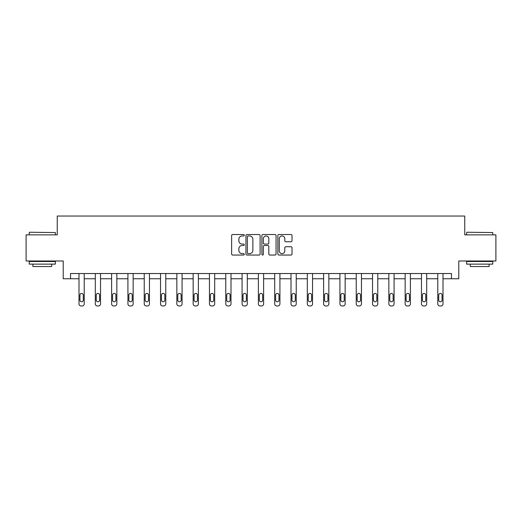 <?xml version="1.0" encoding="UTF-8"?>
<svg xmlns="http://www.w3.org/2000/svg" width="522" height="522" viewBox="0 0 522 522"><rect width="100%" height="100%" fill="white"/><g stroke="black" fill="none" stroke-linecap="round" stroke-linejoin="round"><path stroke-width="0.78" d="M244.276 235.246A0.718 0.718 0 0 0 243.559 234.522L232.655 234.522A1.024 1.024 0 0 0 231.624 235.552L231.624 254.018A1.024 1.024 0 0 0 232.655 255.049L243.559 255.049A0.718 0.718 0 0 0 244.276 254.331A0.718 0.718 0 0 0 243.559 253.614L242.143 253.614A3.282 3.282 0 0 1 238.861 250.325L238.861 248.785A3.282 3.282 0 0 1 242.143 245.503L243.559 245.503A0.718 0.718 0 0 0 244.276 244.785A0.718 0.718 0 0 0 243.559 244.068L242.143 244.068A3.282 3.282 0 0 1 238.861 240.786L238.861 239.246A3.282 3.282 0 0 1 242.143 235.964L243.559 235.964A0.718 0.718 0 0 0 244.276 235.246M290.989 241.758A1.024 1.024 0 0 0 292.013 240.733L292.013 235.552A1.024 1.024 0 0 0 290.989 234.522L278.878 234.522A1.024 1.024 0 0 0 277.854 235.552L277.854 254.018A1.024 1.024 0 0 0 278.878 255.049L290.989 255.049A1.024 1.024 0 0 0 292.013 254.018L292.013 247.761A1.024 1.024 0 0 0 290.989 246.736L285.808 246.736A1.024 1.024 0 0 0 284.784 247.761L284.784 250.867A2.747 2.747 0 0 1 282.037 253.614A2.747 2.747 0 0 1 279.29 250.867L279.29 238.704A2.747 2.747 0 0 1 282.037 235.964A2.747 2.747 0 0 1 284.784 238.704L284.784 240.733A1.024 1.024 0 0 0 285.808 241.758L290.989 241.758M451.471 278.761L458.786 278.761L458.786 260.987L495.9 260.987L495.9 234.854L464.75 234.854L464.75 216.036L57.25 216.036L57.25 234.854L26.1 234.854L26.1 260.987L63.214 260.987L63.214 278.761L78.998 278.761L78.998 303.869A2.088 2.088 0 0 0 81.086 305.964L82.13 305.964A2.088 2.088 0 0 0 84.225 303.869L84.225 278.761L95.304 278.761L95.304 303.869A2.088 2.088 0 0 0 97.399 305.964L98.443 305.964A2.088 2.088 0 0 0 100.531 303.869L100.531 278.761L111.61 278.761L111.61 303.869A2.088 2.088 0 0 0 113.705 305.964L114.749 305.964A2.088 2.088 0 0 0 116.843 303.869L116.843 278.761L127.923 278.761L127.923 303.869A2.088 2.088 0 0 0 130.011 305.964L131.055 305.964A2.088 2.088 0 0 0 133.149 303.869L133.149 278.761L144.229 278.761L144.229 303.869A2.088 2.088 0 0 0 146.323 305.964L147.367 305.964A2.088 2.088 0 0 0 149.455 303.869L149.455 278.761L160.535 278.761L160.535 303.869A2.088 2.088 0 0 0 162.629 305.964L163.673 305.964A2.088 2.088 0 0 0 165.768 303.869L165.768 278.761L176.847 278.761L176.847 303.869A2.088 2.088 0 0 0 178.935 305.964L179.979 305.964A2.088 2.088 0 0 0 182.074 303.869L182.074 278.761L193.153 278.761L193.153 303.869A2.088 2.088 0 0 0 195.248 305.964L196.292 305.964A2.088 2.088 0 0 0 198.38 303.869L198.38 278.761L209.459 278.761L209.459 303.869A2.088 2.088 0 0 0 211.554 305.964L212.598 305.964A2.088 2.088 0 0 0 214.692 303.869L214.692 278.761L225.772 278.761L225.772 303.869A2.088 2.088 0 0 0 227.86 305.964L228.904 305.964A2.088 2.088 0 0 0 230.998 303.869L230.998 278.761L242.077 278.761L242.077 303.869A2.088 2.088 0 0 0 244.172 305.964L245.216 305.964A2.088 2.088 0 0 0 247.304 303.869L247.304 278.761L258.383 278.761L258.383 303.869A2.088 2.088 0 0 0 260.478 305.964L261.522 305.964A2.088 2.088 0 0 0 263.617 303.869L263.617 278.761L274.696 278.761L274.696 303.869A2.088 2.088 0 0 0 276.784 305.964L277.828 305.964A2.088 2.088 0 0 0 279.923 303.869L279.923 278.761L291.002 278.761L291.002 303.869A2.088 2.088 0 0 0 293.096 305.964L294.14 305.964A2.088 2.088 0 0 0 296.228 303.869L296.228 278.761L307.308 278.761L307.308 303.869A2.088 2.088 0 0 0 309.402 305.964L310.446 305.964A2.088 2.088 0 0 0 312.541 303.869L312.541 278.761L323.62 278.761L323.62 303.869A2.088 2.088 0 0 0 325.708 305.964L326.752 305.964A2.088 2.088 0 0 0 328.847 303.869L328.847 278.761L339.926 278.761L339.926 303.869A2.088 2.088 0 0 0 342.021 305.964L343.065 305.964A2.088 2.088 0 0 0 345.153 303.869L345.153 278.761L356.232 278.761L356.232 303.869A2.088 2.088 0 0 0 358.327 305.964L359.371 305.964A2.088 2.088 0 0 0 361.465 303.869L361.465 278.761L372.545 278.761L372.545 303.869A2.088 2.088 0 0 0 374.633 305.964L375.677 305.964A2.088 2.088 0 0 0 377.771 303.869L377.771 278.761L388.851 278.761L388.851 303.869A2.088 2.088 0 0 0 390.945 305.964L391.989 305.964A2.088 2.088 0 0 0 394.077 303.869L394.077 278.761L405.157 278.761L405.157 303.869A2.088 2.088 0 0 0 407.251 305.964L408.295 305.964A2.088 2.088 0 0 0 410.39 303.869L410.39 278.761L421.469 278.761L421.469 303.869A2.088 2.088 0 0 0 423.557 305.964L424.601 305.964A2.088 2.088 0 0 0 426.696 303.869L426.696 278.761L437.775 278.761L437.775 303.869A2.088 2.088 0 0 0 439.87 305.964L440.914 305.964A2.088 2.088 0 0 0 443.002 303.869L443.002 278.761L451.471 278.761L451.471 273.535L70.529 273.535L70.529 278.761M260.1 235.552A1.024 1.024 0 0 0 259.075 234.522L246.965 234.522A1.024 1.024 0 0 0 245.94 235.552L245.94 254.018A1.024 1.024 0 0 0 246.965 255.049L259.075 255.049A1.024 1.024 0 0 0 260.1 254.018L260.1 235.552M262.925 234.522L275.035 234.522A1.024 1.024 0 0 1 276.06 235.552L276.06 254.018A1.024 1.024 0 0 1 275.035 255.049L269.848 255.049A1.024 1.024 0 0 1 268.823 254.018L268.823 246.528A1.024 1.024 0 0 0 267.799 245.503L264.36 245.503A1.024 1.024 0 0 0 263.336 246.528L263.336 254.331A0.718 0.718 0 0 1 262.618 255.049A0.718 0.718 0 0 1 261.9 254.331L261.9 235.552A1.024 1.024 0 0 1 262.925 234.522M248.094 235.964A0.718 0.718 0 0 0 247.376 236.681L247.376 252.889A0.718 0.718 0 0 0 248.094 253.614L249.581 253.614A3.282 3.282 0 0 0 252.87 250.325L252.87 239.246A3.282 3.282 0 0 0 249.581 235.964L248.094 235.964M268.823 238.756A2.747 2.747 0 0 0 266.076 236.016A2.747 2.747 0 0 0 263.336 238.756L263.336 243.043A1.024 1.024 0 0 0 264.36 244.068L267.799 244.068A1.024 1.024 0 0 0 268.823 243.043L268.823 238.756M84.225 273.535L84.225 303.869M78.998 273.535L78.998 303.869M83.285 300.111A1.67 1.67 0 0 1 81.608 301.781A1.67 1.67 0 0 1 79.938 300.111L79.938 295.093A1.67 1.67 0 0 1 81.608 293.416A1.67 1.67 0 0 1 83.285 295.093L83.285 300.111M81.086 305.964L82.13 305.964M29.552 232.244L55.371 232.558L29.552 232.244M42.302 264.125L29.239 264.125L29.239 261.515L55.371 261.515L55.371 264.125L42.302 264.125M51.711 264.125L51.711 266.533L32.893 266.533L32.893 264.125M466.942 232.244L492.761 232.558L466.942 232.244M479.698 264.125L466.629 264.125L466.629 261.515L492.761 261.515L492.761 264.125L479.698 264.125M489.107 264.125L489.107 266.533L470.289 266.533L470.289 264.125M100.531 273.535L100.531 303.869M95.304 273.535L95.304 303.869M99.591 300.111A1.67 1.67 0 0 1 97.921 301.781A1.67 1.67 0 0 1 96.244 300.111L96.244 295.093A1.67 1.67 0 0 1 97.921 293.416A1.67 1.67 0 0 1 99.591 295.093L99.591 300.111M97.399 305.964L98.443 305.964M116.843 273.535L116.843 303.869M111.61 273.535L111.61 303.869M115.897 300.111A1.67 1.67 0 0 1 114.227 301.781A1.67 1.67 0 0 1 112.556 300.111L112.556 295.093A1.67 1.67 0 0 1 114.227 293.416A1.67 1.67 0 0 1 115.897 295.093L115.897 300.111M113.705 305.964L114.749 305.964M133.149 273.535L133.149 303.869M127.923 273.535L127.923 303.869M132.21 300.111A1.67 1.67 0 0 1 130.533 301.781A1.67 1.67 0 0 1 128.862 300.111L128.862 295.093A1.67 1.67 0 0 1 130.533 293.416A1.67 1.67 0 0 1 132.21 295.093L132.21 300.111M130.011 305.964L131.055 305.964M149.455 273.535L149.455 303.869M144.229 273.535L144.229 303.869M148.516 300.111A1.67 1.67 0 0 1 146.845 301.781A1.67 1.67 0 0 1 145.168 300.111L145.168 295.093A1.67 1.67 0 0 1 146.845 293.416A1.67 1.67 0 0 1 148.516 295.093L148.516 300.111M146.323 305.964L147.367 305.964M165.768 273.535L165.768 303.869M160.535 273.535L160.535 303.869M164.821 300.111A1.67 1.67 0 0 1 163.151 301.781A1.67 1.67 0 0 1 161.481 300.111L161.481 295.093A1.67 1.67 0 0 1 163.151 293.416A1.67 1.67 0 0 1 164.821 295.093L164.821 300.111M162.629 305.964L163.673 305.964M182.074 273.535L182.074 303.869M176.847 273.535L176.847 303.869M181.134 300.111A1.67 1.67 0 0 1 179.457 301.781A1.67 1.67 0 0 1 177.787 300.111L177.787 295.093A1.67 1.67 0 0 1 179.457 293.416A1.67 1.67 0 0 1 181.134 295.093L181.134 300.111M178.935 305.964L179.979 305.964M198.38 273.535L198.38 303.869M193.153 273.535L193.153 303.869M197.44 300.111A1.67 1.67 0 0 1 195.77 301.781A1.67 1.67 0 0 1 194.093 300.111L194.093 295.093A1.67 1.67 0 0 1 195.77 293.416A1.67 1.67 0 0 1 197.44 295.093L197.44 300.111M195.248 305.964L196.292 305.964M214.692 273.535L214.692 303.869M209.459 273.535L209.459 303.869M213.746 300.111A1.67 1.67 0 0 1 212.076 301.781A1.67 1.67 0 0 1 210.405 300.111L210.405 295.093A1.67 1.67 0 0 1 212.076 293.416A1.67 1.67 0 0 1 213.746 295.093L213.746 300.111M211.554 305.964L212.598 305.964M230.998 273.535L230.998 303.869M225.772 273.535L225.772 303.869M230.058 300.111A1.67 1.67 0 0 1 228.382 301.781A1.67 1.67 0 0 1 226.711 300.111L226.711 295.093A1.67 1.67 0 0 1 228.382 293.416A1.67 1.67 0 0 1 230.058 295.093L230.058 300.111M227.86 305.964L228.904 305.964M247.304 273.535L247.304 303.869M242.077 273.535L242.077 303.869M246.364 300.111A1.67 1.67 0 0 1 244.694 301.781A1.67 1.67 0 0 1 243.017 300.111L243.017 295.093A1.67 1.67 0 0 1 244.694 293.416A1.67 1.67 0 0 1 246.364 295.093L246.364 300.111M244.172 305.964L245.216 305.964M263.617 273.535L263.617 303.869M258.383 273.535L258.383 303.869M262.67 300.111A1.67 1.67 0 0 1 261 301.781A1.67 1.67 0 0 1 259.33 300.111L259.33 295.093A1.67 1.67 0 0 1 261 293.416A1.67 1.67 0 0 1 262.67 295.093L262.67 300.111M260.478 305.964L261.522 305.964M279.923 273.535L279.923 303.869M274.696 273.535L274.696 303.869M278.983 300.111A1.67 1.67 0 0 1 277.306 301.781A1.67 1.67 0 0 1 275.636 300.111L275.636 295.093A1.67 1.67 0 0 1 277.306 293.416A1.67 1.67 0 0 1 278.983 295.093L278.983 300.111M276.784 305.964L277.828 305.964M296.228 273.535L296.228 303.869M291.002 273.535L291.002 303.869M295.289 300.111A1.67 1.67 0 0 1 293.618 301.781A1.67 1.67 0 0 1 291.942 300.111L291.942 295.093A1.67 1.67 0 0 1 293.618 293.416A1.67 1.67 0 0 1 295.289 295.093L295.289 300.111M293.096 305.964L294.14 305.964M312.541 273.535L312.541 303.869M307.308 273.535L307.308 303.869M311.595 300.111A1.67 1.67 0 0 1 309.924 301.781A1.67 1.67 0 0 1 308.254 300.111L308.254 295.093A1.67 1.67 0 0 1 309.924 293.416A1.67 1.67 0 0 1 311.595 295.093L311.595 300.111M309.402 305.964L310.446 305.964M328.847 273.535L328.847 303.869M323.62 273.535L323.62 303.869M327.907 300.111A1.67 1.67 0 0 1 326.23 301.781A1.67 1.67 0 0 1 324.56 300.111L324.56 295.093A1.67 1.67 0 0 1 326.23 293.416A1.67 1.67 0 0 1 327.907 295.093L327.907 300.111M325.708 305.964L326.752 305.964M345.153 273.535L345.153 303.869M339.926 273.535L339.926 303.869M344.213 300.111A1.67 1.67 0 0 1 342.543 301.781A1.67 1.67 0 0 1 340.866 300.111L340.866 295.093A1.67 1.67 0 0 1 342.543 293.416A1.67 1.67 0 0 1 344.213 295.093L344.213 300.111M342.021 305.964L343.065 305.964M361.465 273.535L361.465 303.869M356.232 273.535L356.232 303.869M360.519 300.111A1.67 1.67 0 0 1 358.849 301.781A1.67 1.67 0 0 1 357.178 300.111L357.178 295.093A1.67 1.67 0 0 1 358.849 293.416A1.67 1.67 0 0 1 360.519 295.093L360.519 300.111M358.327 305.964L359.371 305.964M377.771 273.535L377.771 303.869M372.545 273.535L372.545 303.869M376.832 300.111A1.67 1.67 0 0 1 375.155 301.781A1.67 1.67 0 0 1 373.484 300.111L373.484 295.093A1.67 1.67 0 0 1 375.155 293.416A1.67 1.67 0 0 1 376.832 295.093L376.832 300.111M374.633 305.964L375.677 305.964M394.077 273.535L394.077 303.869M388.851 273.535L388.851 303.869M393.138 300.111A1.67 1.67 0 0 1 391.467 301.781A1.67 1.67 0 0 1 389.79 300.111L389.79 295.093A1.67 1.67 0 0 1 391.467 293.416A1.67 1.67 0 0 1 393.138 295.093L393.138 300.111M390.945 305.964L391.989 305.964M410.39 273.535L410.39 303.869M405.157 273.535L405.157 303.869M409.444 300.111A1.67 1.67 0 0 1 407.773 301.781A1.67 1.67 0 0 1 406.103 300.111L406.103 295.093A1.67 1.67 0 0 1 407.773 293.416A1.67 1.67 0 0 1 409.444 295.093L409.444 300.111M407.251 305.964L408.295 305.964M426.696 273.535L426.696 303.869M421.469 273.535L421.469 303.869M425.756 300.111A1.67 1.67 0 0 1 424.079 301.781A1.67 1.67 0 0 1 422.409 300.111L422.409 295.093A1.67 1.67 0 0 1 424.079 293.416A1.67 1.67 0 0 1 425.756 295.093L425.756 300.111M423.557 305.964L424.601 305.964M443.002 273.535L443.002 303.869M437.775 273.535L437.775 303.869M442.062 300.111A1.67 1.67 0 0 1 440.392 301.781A1.67 1.67 0 0 1 438.715 300.111L438.715 295.093A1.67 1.67 0 0 1 440.392 293.416A1.67 1.67 0 0 1 442.062 295.093L442.062 300.111M439.87 305.964L440.914 305.964M29.239 234.854L29.239 232.558M35.196 261.515L35.196 260.987M49.414 261.515L49.414 260.987M55.371 234.854L55.371 232.558M466.629 234.854L466.629 232.558M472.586 261.515L472.586 260.987M486.804 261.515L486.804 260.987M492.761 234.854L492.761 232.558"/></g></svg>
